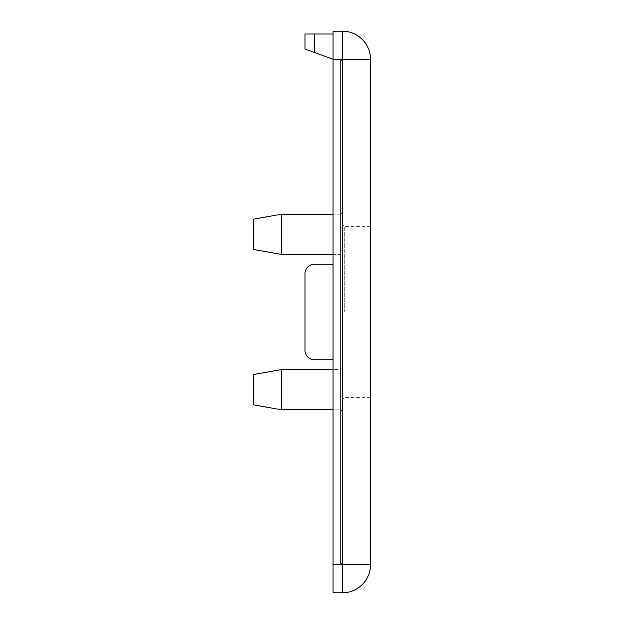 <?xml version="1.0" encoding="UTF-8"?>
<svg xmlns="http://www.w3.org/2000/svg" width="624" height="624" viewBox="0 0 624 624"><rect width="100%" height="100%" fill="white"/><g stroke="black" fill="none" stroke-linecap="round" stroke-linejoin="round"><path stroke-width="0.47" stroke-dasharray="3.12 2.34" d="M370.5 312L370.5 226.356L370.5 312M342.42 592.8L342.42 59.28L370.5 59.28L370.5 564.72L333.06 564.72L333.06 592.8L342.42 592.8M342.42 312L342.42 399.516L342.42 312M342.42 389.688L342.42 367.692L342.42 389.688M342.42 234.312L342.42 256.308L342.42 234.312M281.58 369.564L253.5 374.517L253.5 404.859L253.5 389.688L253.5 404.859L281.58 409.812L281.58 369.564L281.58 389.688L281.58 369.564L340.548 369.564L340.548 389.688L340.548 369.564C342.287 368.503 342.911 367.879 342.42 367.692C342.911 367.879 342.287 368.503 340.548 369.564L333.06 369.564M333.06 254.436L340.548 254.436L340.548 234.312L340.548 254.436L340.548 234.312L340.548 254.436L281.58 254.436L281.58 214.188L281.58 234.312L281.58 214.188L340.548 214.188L340.548 234.312L340.548 214.188C342.287 213.127 342.911 212.503 342.42 212.316C342.911 212.503 342.287 213.127 340.548 214.188L333.06 214.188M253.5 234.312L253.5 249.483L253.5 234.312M362.279 584.579A28.08 28.08 0 0 0 370.5 564.72M314.34 52.463L304.98 49.062L304.98 34.008L314.34 34.008L314.34 52.463L333.06 59.28L342.42 59.28L342.42 31.2A28.08 28.08 0 0 1 346.414 31.489A28.08 28.08 0 0 0 342.42 31.2L333.06 31.2L333.06 564.72L333.06 34.008L333.06 564.72L340.548 564.72L333.06 564.72M359.245 36.8A28.08 28.08 0 0 0 357.599 35.654A28.08 28.08 0 0 1 359.245 36.8M355.875 34.632A28.08 28.08 0 0 0 354.081 33.735A28.08 28.08 0 0 1 355.875 34.632M342.42 562.848L342.42 61.152L342.42 562.848L340.548 564.72L342.42 562.848M314.34 34.008L333.06 34.008M333.06 59.28L340.548 59.28L333.06 59.28M333.06 264.264L333.06 359.736L314.34 359.736C308.693 359.143 305.573 356.023 304.98 350.376L304.98 273.624C305.573 267.977 308.693 264.857 314.34 264.264L333.06 264.264M342.42 61.152L340.548 59.28L342.42 61.152M253.5 249.483L253.5 219.141M344.292 312L344.292 226.356L344.292 312M340.548 389.688L340.548 409.812L340.548 389.688M340.548 59.28L340.548 564.72L340.548 59.28M370.5 226.356L344.292 226.356L342.42 224.484M370.5 397.644L344.292 397.644L342.42 399.516M333.06 409.812L340.548 409.812C342.287 410.873 342.911 411.497 342.42 411.684C342.911 411.497 342.287 410.873 340.548 409.812L281.58 409.812M340.548 254.436C342.287 255.497 342.911 256.121 342.42 256.308C342.911 256.121 342.287 255.497 340.548 254.436"/><path stroke-width="0.94" d="M333.06 564.72L333.06 592.8L342.42 592.8A28.08 28.08 0 0 0 362.279 584.579A28.08 28.08 0 0 1 342.42 592.8L342.42 564.72L370.5 564.72L370.5 59.28L342.42 59.28L342.42 564.72L333.06 564.72L333.06 31.2L342.42 31.2A28.08 28.08 0 0 1 370.5 59.28A28.08 28.08 0 0 0 342.42 31.2L342.42 59.28L333.06 59.28L314.34 52.463L314.34 34.008L304.98 34.008L304.98 49.062L314.34 52.463M281.58 409.812L253.5 404.859L253.5 374.517L281.58 369.564L281.58 409.812L333.06 409.812M253.5 249.483L281.58 254.436L253.5 249.483L253.5 219.141L281.58 214.188L281.58 254.436L333.06 254.436M370.5 564.72A28.08 28.08 0 0 1 362.279 584.579M333.06 34.008L314.34 34.008M333.06 264.264L314.34 264.264A9.36 9.36 0 0 0 304.98 273.624L304.98 350.376A9.36 9.36 0 0 0 314.34 359.736L333.06 359.736M368.729 49.468A28.08 28.08 0 0 1 370.5 59.28A28.08 28.08 0 0 0 359.245 36.8M357.599 35.654A28.08 28.08 0 0 0 355.875 34.632M354.081 33.735A28.08 28.08 0 0 0 346.414 31.489A28.08 28.08 0 0 1 352.232 32.971M367.965 47.619A28.08 28.08 0 0 0 367.068 45.825M366.046 44.101A28.08 28.08 0 0 0 364.9 42.455M363.644 40.895A28.08 28.08 0 0 0 360.805 38.056M281.58 369.564L333.06 369.564M253.5 219.141L281.58 214.188L333.06 214.188"/></g></svg>
